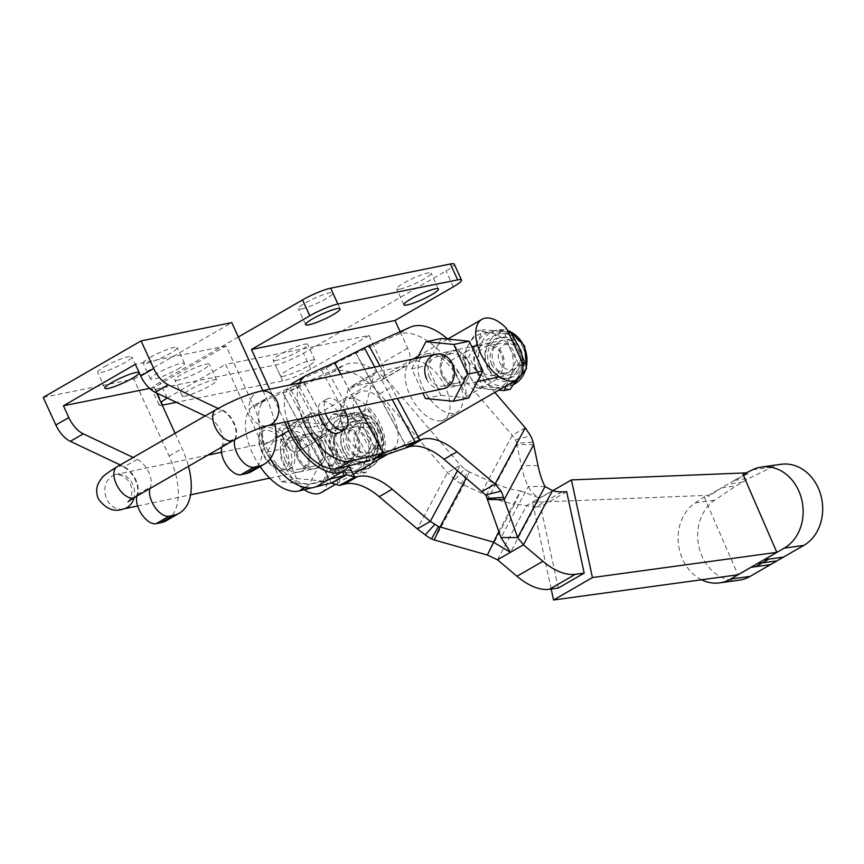 <?xml version="1.0" encoding="UTF-8"?>
<svg xmlns="http://www.w3.org/2000/svg" width="864" height="864" viewBox="0 0 864 864"><rect width="100%" height="100%" fill="white"/><g stroke="black" fill="none" stroke-linecap="round" stroke-linejoin="round"><path stroke-width="0.65" stroke-dasharray="4.32 3.24" d="M298.501 438.545A13.241 7.009 -120 0 1 297.972 451.451A13.241 7.009 -120 0 1 284.213 441.428A13.241 7.009 -120 0 1 284.742 428.522A13.241 7.009 -120 0 1 298.501 438.545A13.241 7.009 -120 0 1 297.972 451.451A13.241 7.009 -120 0 1 284.213 441.428A13.241 7.009 -120 0 1 284.742 428.522A13.241 7.009 -120 0 1 298.501 438.545M324.421 423.576A13.241 7.009 -120 0 1 323.903 436.482A13.241 7.009 -120 0 1 310.144 426.46A13.241 7.009 -120 0 1 310.662 413.554A13.241 7.009 -120 0 1 324.421 423.576A13.241 7.009 -120 0 1 323.903 436.482A13.241 7.009 -120 0 1 310.144 426.46A13.241 7.009 -120 0 1 310.662 413.554A13.241 7.009 -120 0 1 324.421 423.576M426.924 353.722A33.091 17.539 60 0 0 424.008 354.812A33.091 17.539 60 0 0 423.965 389.686A33.091 17.539 60 0 0 454.172 413.23A33.091 17.539 60 0 0 457.088 412.128A33.091 17.539 60 0 0 457.132 377.266A33.091 17.539 60 0 0 426.924 353.722M441.212 420.703A33.091 17.539 -120 0 1 411.005 397.159A33.091 17.539 -120 0 1 411.048 362.297A33.091 17.539 -120 0 1 413.964 361.206A33.091 17.539 -120 0 1 444.172 384.75A33.091 17.539 -120 0 1 444.128 419.612A33.091 17.539 -120 0 1 441.212 420.703M344.92 431.968A33.091 17.539 -120 0 1 346.237 399.708A33.091 17.539 -120 0 1 380.624 424.764A33.091 17.539 -120 0 1 379.318 457.024A33.091 17.539 -120 0 1 344.92 431.968M393.595 417.28A33.091 17.539 60 0 0 359.197 392.224A33.091 17.539 60 0 0 357.89 424.483A33.091 17.539 60 0 0 392.278 449.539A33.091 17.539 60 0 0 393.595 417.28M339.066 432.821A17.647 9.353 60 0 0 339.768 415.616A17.647 9.353 60 0 0 321.419 402.257A17.647 9.353 60 0 0 319.064 414.904M781.142 464.292A42.844 35.521 -97.9 0 0 772.124 467.057L749.218 478.256L736.193 485.773L721.418 487.825L728.017 484.067L742.705 482.026M260.075 466.571A48.535 25.715 -120 0 1 254.815 457.985A48.535 25.715 -120 0 1 254.135 405.432A48.535 25.715 -120 0 1 255.398 404.784L282.668 392.623L288.814 391.435A18.09 0.842 151.7 0 0 291.211 390.506L332.467 372.103A63.979 33.901 -120 0 1 379.728 393.833L447.466 472.684L454.864 479.628A39.712 31.99 -151.8 0 0 461.106 483.71L486.486 495.439A66.182 39.139 23.9 0 0 514.75 503.971L520.528 490.957L539.557 498.096L510.484 552.312M329.27 479.239L311.947 483.484A48.535 25.715 -120 0 1 267.775 450.5A48.535 25.715 -120 0 1 267.095 397.948A48.535 25.715 -120 0 1 268.358 397.31L295.639 385.139A18.09 0.842 -28.3 0 1 298.048 384.21L304.182 383.022L345.427 364.619A63.979 33.901 -120 0 1 392.688 386.348L460.436 465.21L464.562 469.022L454.864 479.628M291.492 444.82A24.268 12.863 -120 0 1 290.531 468.482A24.268 12.863 -120 0 1 265.302 450.112A24.268 12.863 -120 0 1 266.263 426.449A24.268 12.863 -120 0 1 291.492 444.82M288.576 446.504A24.268 12.863 -120 0 1 287.604 470.167A24.268 12.863 -120 0 1 277.992 469.573A24.268 12.863 -120 0 1 262.386 451.796A24.268 12.863 -120 0 1 259.049 436.752A24.268 12.863 -120 0 1 263.347 428.134A24.268 12.863 -120 0 1 288.576 446.504M285.757 447.682A22.064 11.686 -120 0 1 276.145 468.655A22.064 11.686 -120 0 1 261.954 452.488A22.064 11.686 -120 0 1 258.919 438.815A22.064 11.686 -120 0 1 269.546 430.672A22.064 11.686 -120 0 1 285.757 447.682M558.263 588.06L540.734 506.66L536.08 506.855L562.01 491.886M487.372 555.044L514.75 503.971L526.586 505.57A66.182 35.068 60 0 0 536.08 506.855M315.598 486.886L311.936 487.782M464.562 469.022A22.064 17.777 -151.8 0 0 468.029 471.29L461.106 483.71M468.029 471.29L492.264 482.425A66.182 39.139 23.9 0 0 520.528 490.957L498.809 531.457M497.513 559.796L526.586 505.57L552.517 490.612M566.654 491.702L540.734 506.66M552.755 490.676L532.516 502.362L708.577 495.288L708.988 496.217L721.386 487.89L708.577 495.288M551.178 589.032L532.516 502.362M701.546 579.766A42.844 35.521 82.1 0 1 678.283 542.516A42.844 35.521 82.1 0 1 695.142 502.924L704.117 496.897L708.988 496.217M704.117 496.897L737.975 574.787M739.206 580.165A42.844 35.521 82.1 0 1 699.916 550.616A42.844 35.521 82.1 0 1 714.69 500.213L736.193 485.773M447.746 339.077A63.979 33.901 -120 0 1 457.499 348.937L494.824 392.396M293.026 382.99A48.535 25.715 -120 0 1 294.289 382.342L321.559 370.17A18.09 0.842 151.7 0 0 326.192 367.967L355.914 353.149L397.278 334.692A63.979 33.901 -120 0 1 444.539 356.422L512.276 435.283L515.311 439.733L530.647 435.888M302.195 418.446A48.535 25.715 -120 0 1 299.603 382.925M287.647 421.513A48.535 25.715 -120 0 1 290.52 384.836M515.311 439.733A22.064 17.777 28.2 0 1 516.65 443.221L533.066 442.174M516.65 443.221L521.37 465.62A66.182 21.611 90.2 0 0 528.336 486.454C530.464 491.249 534.2 495.126 539.557 498.096M545.022 486.508L528.336 486.454L500.958 537.527M747.868 473.774L734.648 480.233L747.468 472.835L747.868 473.774L743.008 474.455M734.648 480.233L728.017 484.067M746.194 472.889L747.468 472.835M734.443 480.308L749.218 478.256M325.523 413.543A17.647 9.353 -120 0 1 327.251 398.887A17.647 9.353 -120 0 1 344.239 409.601M399.978 289.084A18.976 2.819 155.4 0 0 419.85 281.297A18.976 2.819 155.4 0 0 431.168 273.143A18.976 2.819 155.4 0 0 427.853 272.992A18.976 2.819 155.4 0 0 407.97 280.778A18.976 2.819 155.4 0 0 396.662 288.932A18.976 2.819 155.4 0 0 399.978 289.084M301.666 308.923A18.976 2.819 155.4 0 0 321.548 301.136A18.976 2.819 155.4 0 0 332.856 292.982A18.976 2.819 155.4 0 0 329.54 292.842A18.976 2.819 155.4 0 0 309.668 300.618A18.976 2.819 155.4 0 0 298.35 308.783A18.976 2.819 155.4 0 0 301.666 308.923M276.512 360.342A18.976 2.819 -24.6 0 1 273.197 360.191A18.976 2.819 -24.6 0 1 284.504 352.037A18.976 2.819 -24.6 0 1 304.376 344.25A18.976 2.819 -24.6 0 1 307.692 344.401A18.976 2.819 -24.6 0 1 296.384 352.555A18.976 2.819 -24.6 0 1 276.512 360.342M283.781 376.207A18.976 2.819 -24.6 0 1 280.465 376.067A18.976 2.819 -24.6 0 1 291.773 367.902A18.976 2.819 -24.6 0 1 311.645 360.126A18.976 2.819 -24.6 0 1 314.96 360.266A18.976 2.819 -24.6 0 1 303.653 368.431A18.976 2.819 -24.6 0 1 283.781 376.207M178.2 380.182A18.976 2.819 -24.6 0 1 174.884 380.041A18.976 2.819 -24.6 0 1 186.192 371.887A18.976 2.819 -24.6 0 1 206.075 364.1A18.976 2.819 -24.6 0 1 209.39 364.241A18.976 2.819 -24.6 0 1 198.083 372.406A18.976 2.819 -24.6 0 1 178.2 380.182M185.468 396.058A18.976 2.819 -24.6 0 1 182.153 395.906A18.976 2.819 -24.6 0 1 193.46 387.752A18.976 2.819 -24.6 0 1 213.332 379.966A18.976 2.819 -24.6 0 1 216.648 380.117A18.976 2.819 -24.6 0 1 205.34 388.271A18.976 2.819 -24.6 0 1 185.468 396.058M284.753 422.118L269.687 389.221M400.162 331.711L407.732 348.257A17.647 9.353 -120 0 1 407.03 365.461A17.647 9.353 -120 0 1 405.475 366.044L377.017 371.79A13.241 7.009 60 0 0 375.851 372.233A13.241 7.009 60 0 0 373.766 375.268L352.102 458.741A52.942 28.058 -120 0 1 349.078 465.772M238.345 336.992L159.97 382.223A22.064 3.283 -24.6 0 0 151.805 389.005A22.064 3.283 -24.6 0 0 155.66 389.178L275.4 365.008A22.064 3.283 -24.6 0 0 303.502 353.246L446.083 270.95A22.064 3.283 155.4 0 0 454.248 264.168M317.822 485.838A52.942 28.058 -120 0 0 326.182 473.71L347.836 390.226A13.241 7.009 60 0 1 349.931 387.191A13.241 7.009 60 0 1 351.097 386.759L379.555 381.013A17.647 9.353 -120 0 0 381.11 380.43A17.647 9.353 -120 0 0 381.812 363.226L369.101 335.448L225.558 364.424L262.796 445.748L276.188 438.016M270.13 458.989A52.942 28.058 -120 0 1 262.796 445.748M167.324 398.045L225.558 364.424M369.101 335.448L310.77 369.122A22.064 3.283 -24.6 0 1 282.658 380.873L176.386 402.332M162.216 405.173A22.064 3.283 -24.6 0 1 159.073 404.87A22.064 3.283 -24.6 0 1 160.898 402.3M150.098 357.458A18.749 2.786 -24.6 0 1 167.411 349.434A18.749 2.786 -24.6 0 1 177.26 347.609A18.749 2.786 -24.6 0 1 170.327 353.376A18.749 2.786 -24.6 0 1 153.014 361.4A18.749 2.786 -24.6 0 1 143.165 363.226A18.749 2.786 -24.6 0 1 150.098 357.458M177.595 369.241A18.749 2.786 155.4 0 0 184.529 363.485A18.749 2.786 155.4 0 0 174.668 365.31A18.749 2.786 155.4 0 0 157.356 373.334A18.749 2.786 155.4 0 0 150.422 379.091A18.749 2.786 155.4 0 0 160.283 377.266A18.749 2.786 155.4 0 0 177.595 369.241M104.63 366.638A18.749 2.786 -24.6 0 1 121.943 358.614A18.749 2.786 -24.6 0 1 131.792 356.789A18.749 2.786 -24.6 0 1 124.859 362.556A18.749 2.786 -24.6 0 1 107.546 370.58A18.749 2.786 -24.6 0 1 97.697 372.406A18.749 2.786 -24.6 0 1 104.63 366.638M514.912 368.69A13.241 11.059 78.1 0 1 499.705 362.405A13.241 11.059 78.1 0 1 503.95 344.898A13.241 11.059 78.1 0 1 519.156 351.184A13.241 11.059 78.1 0 1 514.912 368.69M499.748 341.431A17.647 14.742 -101.9 0 0 493.236 362.599A17.647 14.742 -101.9 0 0 510.689 374.566A17.647 14.742 -101.9 0 0 514.372 373.151A17.647 14.742 -101.9 0 0 520.873 351.994A17.647 14.742 -101.9 0 0 503.42 340.027A17.647 14.742 -101.9 0 0 499.748 341.431M370.71 451.926A13.241 11.059 78.1 0 1 355.504 445.64A13.241 11.059 78.1 0 1 359.737 428.134A13.241 11.059 78.1 0 1 374.944 434.419A13.241 11.059 78.1 0 1 370.71 451.926M355.536 424.667A17.647 14.742 -101.9 0 0 349.034 445.835A17.647 14.742 -101.9 0 0 366.487 457.801A17.647 14.742 -101.9 0 0 370.159 456.386A17.647 14.742 -101.9 0 0 376.672 435.218A17.647 14.742 -101.9 0 0 359.219 423.263A17.647 14.742 -101.9 0 0 355.536 424.667M234.706 439.646A18.004 9.536 -120 0 1 235.267 438.048A17.647 9.353 60 0 0 233.669 423.338A17.647 9.353 60 0 0 222.102 410.357L218.128 408.478M205.146 415.94L209.142 417.841L222.102 410.357M209.142 417.841A17.647 9.353 -120 0 1 220.709 430.812A17.647 9.353 -120 0 1 222.296 445.532A18.004 9.536 60 0 0 221.746 447.109M149.807 488.635A18.004 9.536 -120 0 1 150.358 487.048A17.647 9.353 60 0 0 148.759 472.338A17.647 9.353 60 0 0 137.203 459.356L133.196 457.466M136.836 496.12A18.004 9.536 -120 0 1 137.398 494.532A17.647 9.353 60 0 0 135.799 479.822A17.647 9.353 60 0 0 124.232 466.841L137.203 459.356M137.398 494.532L150.358 487.048M222.296 445.532L235.267 438.048M251.402 471.582A66.182 35.068 60 0 0 254.027 407.052L226.066 345.956L154.116 387.482L156.632 392.98M262.904 390.647L266.998 399.568A66.182 35.068 -120 0 1 274.946 424.181M175.09 433.285L182.088 448.578A66.182 35.068 -120 0 1 188.492 466.301M43.2 397.408L133.888 379.102L169.128 456.062A66.182 35.068 -120 0 1 166.504 520.582M124.232 466.841L120.236 464.951M133.888 379.102L231.757 322.607M226.066 345.956L135.367 364.273M154.116 387.482L149.591 388.4M491.778 364.554A15.001 12.539 78.1 0 1 499.705 343.516A15.001 12.539 78.1 0 1 513.81 351.832A15.001 12.539 78.1 0 1 505.883 372.87A15.001 12.539 78.1 0 1 491.778 364.554M479.218 367.189A15.001 12.539 78.1 0 1 487.145 346.151A15.001 12.539 78.1 0 1 501.26 354.478A15.001 12.539 78.1 0 1 493.333 375.516A15.001 12.539 78.1 0 1 479.218 367.189M489.942 366.498A20.801 17.377 78.1 0 1 500.936 337.327A20.801 17.377 78.1 0 1 520.495 348.862A20.801 17.377 78.1 0 1 509.501 378.032A20.801 17.377 78.1 0 1 489.942 366.498M487.523 367.006A20.801 17.377 78.1 0 1 498.517 337.835A20.801 17.377 78.1 0 1 518.076 349.369A20.801 17.377 78.1 0 1 507.082 378.551A20.801 17.377 78.1 0 1 487.523 367.006M476.28 368.528A17.647 14.742 78.1 0 1 485.611 343.775A17.647 14.742 78.1 0 1 502.211 353.56A17.647 14.742 78.1 0 1 492.88 378.313A17.647 14.742 78.1 0 1 476.28 368.528M476.226 368.539A17.647 14.742 78.1 0 1 485.546 343.786A17.647 14.742 78.1 0 1 502.146 353.57A17.647 14.742 78.1 0 1 492.815 378.324A17.647 14.742 78.1 0 1 476.226 368.539M347.576 447.779A15.001 12.539 78.1 0 1 355.504 426.74A15.001 12.539 78.1 0 1 369.608 435.067A15.001 12.539 78.1 0 1 361.681 456.106A15.001 12.539 78.1 0 1 347.576 447.779M335.016 450.425A15.001 12.539 78.1 0 1 342.943 429.386A15.001 12.539 78.1 0 1 357.048 437.713A15.001 12.539 78.1 0 1 349.121 458.752A15.001 12.539 78.1 0 1 335.016 450.425M345.73 449.734A20.801 17.377 78.1 0 1 356.724 420.563A20.801 17.377 78.1 0 1 376.283 432.097A20.801 17.377 78.1 0 1 365.288 461.268A20.801 17.377 78.1 0 1 345.73 449.734M343.31 450.241A20.801 17.377 78.1 0 1 354.305 421.07A20.801 17.377 78.1 0 1 373.864 432.605A20.801 17.377 78.1 0 1 362.869 461.776A20.801 17.377 78.1 0 1 343.31 450.241M332.078 451.753A17.647 14.742 78.1 0 1 341.399 427.01A17.647 14.742 78.1 0 1 357.998 436.795A17.647 14.742 78.1 0 1 348.667 461.549A17.647 14.742 78.1 0 1 332.078 451.753M332.014 451.775A17.647 14.742 78.1 0 1 341.345 427.021A17.647 14.742 78.1 0 1 357.934 436.806A17.647 14.742 78.1 0 1 348.613 461.56A17.647 14.742 78.1 0 1 332.014 451.775M374.274 446.72L366.044 432.13L360.558 416.966L366.584 415.692L338.656 412.97L332.932 426.2L324.454 440.014L332.683 454.604A28.674 23.965 -101.9 0 0 353.506 470.837A28.674 23.965 -101.9 0 0 359.662 470.502A28.674 23.965 -101.9 0 0 374.566 458.687L380.3 445.457L374.274 446.72L365.796 460.534A28.674 23.965 78.1 0 1 344.736 472.684A28.674 23.965 78.1 0 1 337.954 470.88L383.972 444.323A34.852 18.468 -120 0 0 379.08 425.822A34.852 18.468 -120 0 0 367.556 408.715L352.004 417.701A28.674 23.965 78.1 0 1 366.044 432.13A28.674 23.965 78.1 0 1 368.41 453.298A28.674 23.965 78.1 0 1 365.796 460.534L360.072 473.753L366.088 472.489L374.566 458.687A28.674 23.965 78.1 0 0 374.814 430.283L380.3 445.457M321.386 492.502A34.852 18.468 60 0 0 327.586 476.863L337.954 470.88A28.674 23.965 78.1 0 1 323.914 456.451A28.674 23.965 78.1 0 1 321.538 435.283A28.674 23.965 78.1 0 1 324.162 428.047A28.674 23.965 78.1 0 1 345.222 415.897A28.674 23.965 78.1 0 1 352.004 417.701L311.17 441.266A34.852 18.468 60 0 0 286.535 432.119A34.852 18.468 60 0 0 285.217 466.258A34.852 18.468 60 0 0 304.193 489.683M522.99 364.079L466.603 396.63A34.852 18.468 60 0 0 461.722 378.13A34.852 18.468 60 0 0 450.187 361.022L465.75 352.048A28.674 23.965 78.1 0 1 468.364 344.822A28.674 23.965 78.1 0 1 489.424 332.662A28.674 23.965 78.1 0 1 496.206 334.465A28.674 23.965 78.1 0 1 510.246 348.905L518.486 363.485L522.342 362.675M508.226 332.057L482.868 329.746L477.144 342.976L468.655 356.778L476.896 371.369A28.674 23.965 -101.9 0 0 497.718 387.612A28.674 23.965 -101.9 0 0 503.863 387.277A28.674 23.965 -101.9 0 0 518.778 375.451L523.012 366.228M508.626 332.921L504.77 333.731L476.842 331.009L468.364 344.822L462.64 358.042L468.115 373.216L476.356 387.806L482.371 386.532L476.896 371.369A28.674 23.965 -101.9 0 1 477.144 342.976A28.674 23.965 -101.9 0 1 492.048 331.15A28.674 23.965 -101.9 0 1 498.204 330.815A28.674 23.965 -101.9 0 1 519.026 347.058A28.674 23.965 78.1 0 1 518.778 375.451L516.208 380.052M504.77 333.731L510.246 348.905A28.674 23.965 78.1 0 1 512.622 370.073A28.674 23.965 78.1 0 1 509.998 377.298A28.674 23.965 78.1 0 1 488.938 389.459A28.674 23.965 78.1 0 1 482.155 387.644A28.674 23.965 78.1 0 1 468.115 373.216A28.674 23.965 78.1 0 1 465.75 352.048L506.574 328.482M482.371 386.532L510.3 389.254M476.356 387.806L498.604 390.215M505.991 385.949L509.998 377.298L518.486 363.485M476.842 331.009L482.868 329.746M462.64 358.042L468.655 356.778M367.556 408.715L383.972 444.323M311.17 441.266L327.586 476.863M466.603 396.63L450.187 361.022M360.558 416.966L332.64 414.245L324.162 428.047L318.427 441.277L323.914 456.451L332.143 471.031L338.17 469.768L366.088 472.489M332.143 471.031L360.072 473.753M366.584 415.692L374.814 430.283A28.674 23.965 -101.9 0 0 353.992 414.05A28.674 23.965 -101.9 0 0 347.846 414.374A28.674 23.965 -101.9 0 0 332.932 426.2A28.674 23.965 -101.9 0 0 332.683 454.604L338.17 469.768M332.64 414.245L338.656 412.97M318.427 441.277L324.454 440.014M285.39 460.868A15.001 12.539 78.1 0 1 293.317 439.83A15.001 12.539 78.1 0 1 307.422 448.157A15.001 12.539 78.1 0 1 299.495 469.195A15.001 12.539 78.1 0 1 285.39 460.868M320.782 445.338A15.001 12.539 -101.9 0 0 306.677 437.022A15.001 12.539 -101.9 0 0 298.75 458.06A15.001 12.539 -101.9 0 0 312.854 466.376A15.001 12.539 -101.9 0 0 320.782 445.338M308.372 447.239A17.647 14.742 -101.9 0 0 288.101 438.869A17.647 14.742 -101.9 0 0 282.442 462.208A17.647 14.742 -101.9 0 0 302.713 470.578A17.647 14.742 -101.9 0 0 308.372 447.239M323.73 444.01A17.647 14.742 -101.9 0 0 307.13 434.225A17.647 14.742 -101.9 0 0 297.799 458.968A17.647 14.742 -101.9 0 0 314.399 468.763A17.647 14.742 -101.9 0 0 323.73 444.01M297.864 458.957A17.647 14.742 78.1 0 1 307.184 434.203A17.647 14.742 78.1 0 1 323.784 443.999A17.647 14.742 78.1 0 1 314.453 468.752A17.647 14.742 78.1 0 1 297.864 458.957M281.2 481.756L296.622 478.516L289.764 463.633L282.906 448.762L267.484 452.002L281.2 481.756L309.118 484.477L323.33 457.445L309.614 427.691L281.686 424.969L267.484 452.002M296.622 478.516L324.54 481.237L338.742 454.194L325.026 424.44L297.108 421.718L282.906 448.762M324.54 481.237L309.118 484.477M338.742 454.194L323.33 457.445M297.108 421.718L281.686 424.969M325.026 424.44L309.614 427.691M429.592 377.644A15.001 12.539 78.1 0 1 437.519 356.605A15.001 12.539 78.1 0 1 451.624 364.921A15.001 12.539 78.1 0 1 443.696 385.96A15.001 12.539 78.1 0 1 429.592 377.644M464.994 362.113A15.001 12.539 -101.9 0 0 450.878 353.786A15.001 12.539 -101.9 0 0 442.951 374.825A15.001 12.539 -101.9 0 0 457.067 383.152A15.001 12.539 -101.9 0 0 464.994 362.113M467.932 360.774A17.647 14.742 -101.9 0 0 451.332 350.989A17.647 14.742 -101.9 0 0 442.012 375.743A17.647 14.742 -101.9 0 0 458.6 385.528A17.647 14.742 -101.9 0 0 467.932 360.774M442.066 375.732A17.647 14.742 78.1 0 1 451.397 350.978A17.647 14.742 78.1 0 1 467.996 360.763A17.647 14.742 78.1 0 1 458.665 385.517A17.647 14.742 78.1 0 1 442.066 375.732M425.412 398.531L440.824 395.28L427.108 365.526L411.696 368.766L422.885 393.044M441.31 338.494L427.108 365.526M440.824 395.28L468.742 398.002M417.269 358.16L411.696 368.766M426.654 378.972A17.647 14.742 -101.9 0 0 439.312 388.951M752.576 469.778L772.124 467.057M255.398 404.784L268.358 397.31M457.499 470.675L460.436 465.21L447.466 472.684L417.323 528.898M291.211 390.506L341.982 484.715M379.728 393.833L392.688 386.348M304.182 383.022L348.905 466.031M348.862 466.085L304.117 383.044L288.814 391.435L339.455 485.438M344.488 470.416L298.048 384.21L282.733 392.602L331.517 483.138M305.046 487.469L311.947 483.484M282.668 392.623L331.376 483.019M295.639 385.139L342.284 471.722M332.467 372.103L345.427 364.619M434.246 539.957L463.709 485.006L469.487 472.003L466.236 478.051M486.486 495.439L492.264 482.425M695.142 502.924L714.69 500.213M379.976 366.012L397.429 398.401M525.247 427.799L512.276 435.283L482.144 491.497M457.499 348.937L444.539 356.422M356.033 353.095L406.793 447.314M340.88 374.242L358.344 406.631M374.749 367.114L392.202 399.503M364.36 347.825L355.914 353.149L406.566 447.152M334.638 362.642L326.192 367.967L374.976 458.503M307.249 374.857L294.289 382.342M340.762 374.263L358.214 406.663M321.559 370.17L370.267 460.577M410.238 327.218L397.278 334.692M533.671 444.625L516.996 444.582L487.534 499.532M538.056 465.674L521.37 465.62M352.102 458.741L326.182 473.71M407.732 348.257L381.812 363.226M453.352 286.826L446.083 270.95M405.475 366.044L379.555 381.013M377.017 371.79L351.097 386.759M373.766 375.268L347.836 390.226M167.173 397.969L159.97 382.223M310.77 369.122L303.502 353.246M162.929 405.043L155.66 389.178M282.658 380.873L275.4 365.008M123.379 508.972A17.647 14.742 78.1 0 1 106.78 499.176A17.647 14.742 78.1 0 1 112.439 475.837A17.647 14.742 78.1 0 1 116.111 474.422A17.647 14.742 78.1 0 1 132.71 484.218A17.647 14.742 78.1 0 1 134.05 497.729M117.007 466.808A17.647 9.353 -120 0 1 135.313 480.103A17.647 9.353 -120 0 1 134.654 497.383M215.849 409.763A17.647 9.353 -120 0 1 234.155 423.058A17.647 9.353 -120 0 1 233.485 440.338M260.312 391.198A17.647 14.742 -101.9 0 0 256.64 392.602A17.647 14.742 -101.9 0 0 250.992 415.94A17.647 14.742 -101.9 0 0 267.592 425.736M254.027 407.052L266.998 399.568M169.128 456.062L182.088 448.578M379.652 429.268A28.674 23.965 78.1 0 1 364.5 469.487A28.674 23.965 78.1 0 1 337.522 453.578A28.674 23.965 78.1 0 1 352.685 413.359A28.674 23.965 78.1 0 1 379.652 429.268M378.767 430.661A24.181 20.207 78.1 0 1 371.023 462.64A24.181 20.207 78.1 0 1 343.246 451.17A24.181 20.207 78.1 0 1 351 419.191A24.181 20.207 78.1 0 1 378.767 430.661M513.367 384.653A28.674 23.965 78.1 0 1 508.702 386.251A28.674 23.965 78.1 0 1 481.734 370.354A28.674 23.965 78.1 0 1 496.886 330.124A28.674 23.965 78.1 0 1 507.632 330.761M522.979 347.436A24.181 20.207 78.1 0 1 515.236 379.404A24.181 20.207 78.1 0 1 487.458 367.934A24.181 20.207 78.1 0 1 495.202 335.956A24.181 20.207 78.1 0 1 522.979 347.436M297.972 451.451L323.903 436.482L297.972 451.451M411.048 362.297L424.008 354.812M359.197 392.224L346.237 399.708M254.135 405.432L267.095 397.948M290.531 468.482L287.604 470.167M276.145 468.655L277.992 469.573M258.919 438.815L259.049 436.752M266.263 426.449L263.347 428.134M327.251 398.887L321.419 402.257M392.278 449.539L379.318 457.024M444.128 419.612L457.088 412.128M284.742 428.522L310.662 413.554L284.742 428.522M438.426 289.008L431.168 273.143M340.124 308.848L332.856 292.982M280.465 376.067L273.197 360.191M182.153 395.906L174.884 380.041M407.03 365.461L381.11 380.43M375.851 372.233L349.931 387.191M159.073 404.87L151.805 389.005M216.648 380.117L209.39 364.241M314.96 360.266L307.692 344.401M305.618 324.648L298.35 308.783M403.931 304.798L396.662 288.932M128.023 501.725C127.127 503.15 135.162 495.061 130.41 484.142C125.204 473.44 113.821 474.293 115.495 474.541L207.9 455.112M184.529 363.485L177.26 347.609M139.061 372.665L131.792 356.789M269.719 478.159L366.487 457.801M443.254 388.757L477.382 381.575M499.597 376.898L510.689 374.566M137.635 505.969L190.588 494.824M221.508 452.239L359.219 423.263M435.974 354.218L471.766 346.691M477.598 345.46L503.42 340.027M104.965 388.271L97.697 372.406M150.422 379.091L143.165 363.226M487.145 346.151L499.705 343.516M498.517 337.835L500.936 337.327M342.943 429.386L355.504 426.74M354.305 421.07L356.724 420.563M359.662 470.502L364.5 469.487C380.257 466.722 388.357 445.122 380.441 429.289C373.378 414.904 360.158 411.124 352.685 413.359L347.846 414.374M418.068 436.698L389.038 453.449M353.257 474.098L335.567 484.304M503.863 387.277L513.324 384.718M492.048 331.15L496.886 330.124L507.535 330.566M447.692 339.109L418.392 356.022M413.197 359.014L286.535 432.119M362.869 461.776L365.288 461.268M349.121 458.752L361.681 456.106M507.082 378.551L509.501 378.032M493.333 375.516L505.883 372.87M306.677 437.022L293.317 439.83M312.854 466.376L299.495 469.195M450.878 353.786L437.519 356.605M457.067 383.152L443.696 385.96"/><path stroke-width="1.3" d="M344.239 409.601A17.647 9.353 -120 0 1 345.6 412.247A17.647 9.353 -120 0 1 344.898 429.462A17.647 9.353 -120 0 1 326.56 416.092A17.647 9.353 -120 0 1 325.523 413.543M319.064 414.904A17.647 9.353 60 0 0 320.728 419.461A17.647 9.353 60 0 0 339.066 432.821L344.898 429.462M701.546 579.766A42.844 35.521 82.1 0 0 719.658 582.876A42.844 35.521 82.1 0 0 730.577 579.107A42.844 35.521 82.1 0 0 730.609 579.085L784.253 548.122A42.844 35.521 -97.9 0 0 784.285 548.1A42.844 35.521 -97.9 0 0 801.252 497.772A42.844 35.521 -97.9 0 0 761.594 467.014A42.844 35.521 -97.9 0 0 752.576 469.778L743.008 474.455L776.855 552.344L592.434 577.552L571.406 479.92L746.194 472.889M757.415 563.576L762.286 562.896L755.654 566.73L762.286 562.896L776.963 560.866L803.801 545.411A42.844 35.521 -97.9 0 0 803.833 545.389A42.844 35.521 -97.9 0 0 820.8 495.061A42.844 35.521 -97.9 0 0 781.142 464.292L761.594 467.014M494.824 392.396L525.247 427.799L530.647 435.888A39.712 31.99 28.2 0 1 533.066 442.174L538.056 465.674A66.182 21.611 90.2 0 0 545.022 486.508L552.517 490.612A66.182 35.068 60 0 0 562.01 491.886L566.654 491.702L584.183 573.102L558.263 588.06L549.428 589.27A66.182 35.068 -120 0 1 516.985 576.256L497.513 559.796L510.484 552.312L500.958 537.527L487.037 498.452A22.064 17.777 -151.8 0 0 485.698 494.964L444.01 459.27A66.182 35.068 60 0 0 409.406 446.666L374.069 458.903A18.09 0.842 -28.3 0 1 372.406 459.713L383.227 453.092L350.827 461.041A48.535 25.715 -120 0 1 306.666 428.058A48.535 25.715 -120 0 1 302.195 418.446M370.267 460.577L337.867 468.526A48.535 25.715 -120 0 1 293.706 435.542A48.535 25.715 -120 0 1 287.647 421.513M776.963 560.866L750.168 576.374A42.844 35.521 82.1 0 1 750.125 576.396A42.844 35.521 82.1 0 1 739.206 580.165L719.658 582.876M776.855 552.344L737.975 574.787L553.543 599.994L551.178 589.032M592.434 577.552L553.543 599.994M584.183 573.102L575.348 574.301A66.182 35.068 -120 0 1 542.916 561.287L523.444 544.838L510.484 552.312L493.139 542.041L438.415 526.511A22.064 17.777 28.2 0 1 434.948 524.243L430.294 521.424L417.323 528.898L379.199 496.681A66.182 35.068 60 0 0 344.596 484.078L339.455 485.438L331.376 483.019L315.598 486.886M457.499 470.675L430.294 521.424L392.159 489.197A66.182 35.068 60 0 0 357.556 476.593L354.769 477.047L339.455 485.438M348.862 466.085L354.769 477.047L346.82 474.746L331.517 483.138M311.936 487.782L298.987 490.968A48.535 25.715 -120 0 1 260.075 466.571M344.488 470.416L346.583 474.768A18.09 0.842 151.7 0 0 345.913 475.006L331.376 483.019M342.284 471.722L344.347 475.535L329.27 479.239M346.583 474.768L331.495 483.106M345.913 475.006L331.474 483.106M348.905 466.031L354.942 477.241L341.982 484.715M466.236 478.051L440.024 526.954L434.246 539.957L431.492 538.931A39.712 31.99 28.2 0 1 425.25 534.859L417.323 528.898M438.415 526.511L431.492 538.931M434.948 524.243L425.25 534.859M498.809 531.457L487.372 555.044L434.246 539.957M497.513 559.796L487.372 555.044M763.927 559.818L768.701 559.148L755.654 566.73M299.603 382.925A48.535 25.715 -120 0 1 305.986 375.505A48.535 25.715 -120 0 1 307.249 374.857L334.638 362.642L364.36 347.825A18.09 0.842 -28.3 0 1 368.993 345.622L410.238 327.218A63.979 33.901 -120 0 1 447.746 339.077M482.144 491.497L495.104 484.013L456.97 451.786A66.182 35.068 60 0 0 422.377 439.182L383.335 453.168L358.214 406.663M406.566 447.152L415.012 441.828L392.202 399.503M374.976 458.503L383.422 453.179L374.069 458.903M290.52 384.836A48.535 25.715 -120 0 1 293.026 382.99L305.986 375.505M372.406 459.713L383.335 453.168M406.793 447.314L419.753 439.83L397.429 398.401M487.037 498.452L503.453 497.394A39.712 31.99 -151.8 0 0 501.044 491.108L495.104 484.013L525.247 427.799M487.534 499.532L504.209 499.576L503.453 497.394M485.698 494.964L501.044 491.108M500.958 537.527L517.633 537.581L504.209 499.576L533.671 444.625M552.517 490.612L523.444 544.838L517.633 537.581L545.022 486.508M552.755 490.676L571.406 479.92M768.917 559.073L762.286 562.896L768.701 559.148M407.246 304.949A18.976 2.819 155.4 0 0 427.118 297.162A18.976 2.819 155.4 0 0 438.426 289.008A18.976 2.819 155.4 0 0 435.11 288.857A18.976 2.819 155.4 0 0 415.238 296.644A18.976 2.819 155.4 0 0 403.931 304.798A18.976 2.819 155.4 0 0 407.246 304.949M308.934 324.788A18.976 2.819 155.4 0 0 328.806 317.012A18.976 2.819 155.4 0 0 340.124 308.848A18.976 2.819 155.4 0 0 336.809 308.707A18.976 2.819 155.4 0 0 316.926 316.494A18.976 2.819 155.4 0 0 305.618 324.648A18.976 2.819 155.4 0 0 308.934 324.788M400.162 331.711L395.021 320.49L251.489 349.466L269.687 389.221M349.078 465.772A52.942 28.058 -120 0 1 343.753 470.88A52.942 28.058 -120 0 1 288.716 430.79L284.753 422.118M395.021 320.49L453.352 286.826A22.064 3.283 155.4 0 0 461.506 280.044A22.064 3.283 155.4 0 0 457.65 279.871L337.921 304.042A22.064 3.283 155.4 0 0 309.82 315.792L251.489 349.466M461.506 280.044L454.248 264.168A22.064 3.283 155.4 0 0 450.392 264.006L330.653 288.176A22.064 3.283 155.4 0 0 302.551 299.927L238.345 336.992M343.753 470.88L317.822 485.838A52.942 28.058 -120 0 1 270.13 458.989M160.898 402.3A22.064 3.283 -24.6 0 1 167.227 398.099L167.324 398.045M176.386 402.332L162.929 405.043A22.064 3.283 -24.6 0 1 162.216 405.173M132.127 378.421A18.749 2.786 155.4 0 0 139.061 372.665A18.749 2.786 155.4 0 0 129.211 374.479A18.749 2.786 155.4 0 0 111.899 382.504A18.749 2.786 155.4 0 0 104.965 388.271A18.749 2.786 155.4 0 0 114.815 386.446A18.749 2.786 155.4 0 0 132.127 378.421M188.492 466.301A66.182 35.068 -120 0 1 179.464 513.097L166.504 520.582A66.182 35.068 -120 0 1 160.661 522.774L156.114 523.692A18.004 9.536 -120 0 1 138.985 509.468A18.004 9.536 -120 0 1 136.836 496.12M179.464 513.097A66.182 35.068 -120 0 1 173.632 515.29L169.074 516.208A18.004 9.536 -120 0 1 151.956 501.984A18.004 9.536 -120 0 1 149.807 488.635M221.746 447.109A18.004 9.536 60 0 0 223.895 460.458A18.004 9.536 60 0 0 241.013 474.682L245.57 473.764A66.182 35.068 60 0 0 251.402 471.582L264.373 464.098A66.182 35.068 -120 0 1 258.53 466.279L253.973 467.208A18.004 9.536 -120 0 1 236.855 452.974A18.004 9.536 -120 0 1 234.706 439.646M274.946 424.181A66.182 35.068 -120 0 1 264.373 464.098M149.591 388.4L63.428 405.788L135.367 364.273L140.735 376.002A22.064 11.686 60 0 0 155.239 392.321L205.146 415.94M218.128 408.478L168.199 384.836A22.064 11.686 -120 0 1 153.706 368.518L141.07 340.924L231.757 322.607L262.904 390.647M133.196 457.466L83.3 433.836A22.064 11.686 -120 0 1 68.796 417.528L63.428 405.788M120.236 464.951L70.33 441.32A22.064 11.686 -120 0 1 55.836 425.002L43.2 397.408L141.07 340.924M156.632 392.98L175.09 433.285M480.632 353.473A34.852 18.468 60 0 0 516.791 379.717A34.852 18.468 60 0 0 522.99 364.079L506.574 328.482A34.852 18.468 60 0 0 481.939 319.334A34.852 18.468 60 0 0 480.632 353.473M304.193 489.683A34.852 18.468 60 0 0 321.386 492.502L335.567 484.304M498.604 390.215L504.274 390.528L510.3 389.254L516.208 380.052M523.012 366.228L524.502 362.221L522.342 362.675M504.274 390.528L505.991 385.949M508.626 332.921L510.786 332.467L519.026 347.058L524.502 362.221M510.786 332.467L508.226 332.057M439.312 388.951A17.647 14.742 -101.9 0 0 452.39 381.553A17.647 14.742 -101.9 0 0 452.574 364.014A17.647 14.742 -101.9 0 0 432.302 355.633A17.647 14.742 -101.9 0 0 426.654 378.972M422.885 393.044L425.412 398.531L453.33 401.252L468.742 398.002L482.954 370.969L469.238 341.215L441.31 338.494L425.898 341.734L417.269 358.16M453.33 401.252L467.532 374.209L453.816 344.455L425.898 341.734M482.954 370.969L467.532 374.209M469.238 341.215L453.816 344.455M350.827 461.041L337.867 468.526M730.609 579.085L750.168 576.374M379.199 496.681L392.159 489.197M298.987 490.968L305.046 487.469M344.596 484.078L357.556 476.593M516.985 576.256L542.916 561.287M549.428 589.27L575.348 574.301M755.762 566.665L770.45 564.624M750.902 567.335L755.676 566.676M368.993 345.622L379.976 366.012M456.97 451.786L444.01 459.27M334.638 362.642L340.88 374.242M358.344 406.631L383.422 453.179M364.36 347.825L374.749 367.114M334.519 362.696L340.762 374.263M422.377 439.182L409.406 446.666M768.798 559.138L783.475 557.107M784.253 548.122L803.801 545.411M288.716 430.79L276.188 438.016M309.82 315.792L302.551 299.927M337.921 304.042L330.653 288.176M457.65 279.871L450.392 264.006M128.023 501.725L134.654 497.383A17.647 9.353 -120 0 1 116.338 484.099A17.647 9.353 -120 0 1 117.007 466.808L215.849 409.763C231.779 400.831 246.607 394.643 260.312 391.198L435.974 354.218M134.654 497.383L233.485 440.338A17.647 9.353 -120 0 1 215.179 427.043A17.647 9.353 -120 0 1 215.849 409.763M233.485 440.338C247.244 432.886 258.617 428.015 267.592 425.736A17.647 14.742 -101.9 0 0 271.264 424.321A17.647 14.742 -101.9 0 0 276.912 400.982A17.647 14.742 -101.9 0 0 260.312 391.198M134.05 497.729A17.647 14.742 78.1 0 1 127.051 507.557A17.647 14.742 78.1 0 1 123.379 508.972L137.635 505.969M245.57 473.764L258.53 466.279M241.013 474.682L253.973 467.208M155.239 392.321L168.199 384.836M140.735 376.002L153.706 368.518M160.661 522.774L173.632 515.29M156.114 523.692L169.074 516.208M70.33 441.32L83.3 433.836M55.836 425.002L68.796 417.528M507.632 330.761A28.674 23.965 78.1 0 1 523.865 346.032A28.674 23.965 78.1 0 1 513.367 384.653M123.379 508.972C114.232 512.395 105.883 509.036 98.356 498.917C96.077 492.988 96.142 487.696 98.539 483.062C102.805 476.399 101.941 476.269 117.007 466.808M190.588 494.824L269.719 478.159M267.592 425.736L443.254 388.757M477.382 381.575L499.597 376.898M207.9 455.112L221.508 452.239M471.766 346.691L477.598 345.46M516.791 379.717L418.068 436.698M389.038 453.449L353.257 474.098M513.324 384.718L526.489 368.582L524.642 346.054L510.278 331.549L507.535 330.566M481.939 319.334L447.692 339.109M418.392 356.022L413.197 359.014"/></g></svg>
